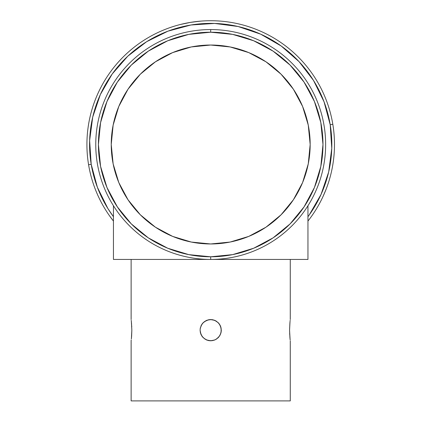 <?xml version="1.0" encoding="UTF-8"?>
<svg xmlns="http://www.w3.org/2000/svg" width="422" height="422" viewBox="0 0 422 422"><rect width="100%" height="100%" fill="white"/><g stroke="black" fill="none" stroke-linecap="round" stroke-linejoin="round"><path stroke-width="0.63" d="M200.197 21.169L190.464 22.387A123.778 123.778 0 0 1 307.954 221.07A123.778 123.778 0 0 0 332.816 124.268L330.199 124.701A121.125 121.125 0 0 1 307.954 216.702L309.199 214.998L307.954 216.702M309.199 214.998L321.058 194.426L328.68 171.939L331.766 148.391L330.199 124.701A121.125 121.125 0 0 0 190.902 25.003A121.125 121.125 0 0 0 91.199 164.3L89.633 140.605L92.719 117.063L100.341 94.57L112.199 74.003L127.845 56.142L146.677 41.672L167.967 31.159L190.902 25.003L214.592 23.437L238.135 26.523L260.627 34.14L281.194 46.003L299.056 61.649L313.525 80.475L324.038 101.765L330.199 124.701L332.816 124.268A123.778 123.778 0 0 0 190.464 22.387A123.778 123.778 0 0 0 88.583 164.733L91.199 164.3L97.361 187.231L107.874 208.521L113.444 216.702A121.125 121.125 0 0 1 91.199 164.3L88.583 164.733A123.778 123.778 0 0 0 113.444 221.07A123.778 123.778 0 0 1 190.464 22.387L180.326 24.502M201.009 21.1L192.516 22.065M197.897 21.385L199.221 21.253M329.819 178.142L329.651 178.722L329.819 178.142M329.376 179.667L329.877 177.942M327.282 186.086L328.511 182.462L327.282 186.091M322.883 196.81L325.826 189.963M325.826 189.969L323.716 194.98M210.625 340.781L208.732 340.596M206.353 339.847L203.198 337.669L201.88 336.07L200.297 332.262M204.797 338.982L206.627 339.968L203.298 337.774M200.381 332.636L200.091 330.168L200.381 327.688M200.292 328.1L201.959 324.159M204.57 321.511L208.616 319.765L210.699 319.559L214.766 320.372L210.705 319.559L214.756 320.367M207.228 320.145L211.047 319.565M203.072 322.793L206.643 320.367M221.239 331.375L220.242 334.804L218.169 337.706L215.278 339.742L211.881 340.712L208.331 340.512L205.034 339.14L202.386 336.761L200.682 333.665L200.091 330.168L200.898 334.235M202.022 336.271L203.198 337.674M208.626 340.575L206.627 339.968L210.699 340.781L206.632 339.968M200.16 328.965L201.157 325.536L203.23 322.635L206.121 320.599L209.518 319.623L213.068 319.829L216.365 321.2L219.013 323.574L220.717 326.675L221.307 330.168L220.495 326.09L219.514 324.265L218.2 322.661L214.772 320.372L218.2 322.666L219.524 324.275L221.107 328.1L221.102 332.251L221.307 330.173L220.717 333.665M209.697 319.607L206.395 320.472L203.52 322.355L201.341 325.167L200.207 328.601M211.881 319.623L208.331 319.829M220.242 325.536L218.169 322.635M131.326 321.2L131.838 330.168L131.4 338.481M290.072 339.14L289.561 330.168L289.998 321.859M290.273 340.781L290.273 400.9L290.273 340.781M290.167 339.968L289.919 337.669L290.167 339.968M289.64 333.665L289.666 334.24M289.919 337.669L289.561 330.168L289.919 322.672M290.167 320.372L290.051 321.353L290.167 320.372M290.273 319.559L290.273 259.435L290.273 319.559M131.126 319.559L131.126 259.435L131.126 319.559M131.231 320.367L131.347 321.353L131.231 320.367M131.479 322.666L131.838 330.168L131.632 335.843M131.759 326.67L131.733 326.095M131.347 338.982L131.479 337.669L131.347 338.982M131.152 340.575L131.231 339.968L131.152 340.575M131.126 400.9L131.126 340.781L131.126 400.9L290.273 400.9L131.126 400.9M221.017 332.647L219.524 336.06L216.591 338.993L214.756 339.974L210.689 340.781M218.554 337.305L218.791 337.03M216.818 338.834L214.83 339.942M208.748 340.596L209.017 340.644M206.907 340.079L207.202 340.185M212.651 319.739L212.377 319.691M214.492 320.261L214.197 320.15M221.017 327.704L221.102 328.094M210.699 29.561A114.937 114.937 0 0 1 325.636 144.498A114.937 114.937 0 0 1 210.699 259.435A114.937 114.937 0 0 0 325.636 144.498A114.937 114.937 0 0 0 210.699 29.561L210.699 32.214A112.284 112.284 0 0 1 322.983 144.498A112.284 112.284 0 0 1 210.699 256.787L210.699 259.435L210.699 256.787L188.792 254.63L167.729 248.236L148.317 237.86L131.3 223.897L117.337 206.88L106.961 187.468L100.573 166.405L98.416 144.498L100.573 122.596L106.961 101.528L117.337 82.116L131.3 65.104L148.317 51.136L167.729 40.76L188.792 34.372L210.699 32.214L232.606 34.372L253.669 40.76L273.081 51.136L290.099 65.104L304.062 82.116L314.437 101.528L320.825 122.596L322.983 144.498L320.825 166.405L314.437 187.468L304.062 206.88L290.099 223.897L273.081 237.86L253.669 248.236L232.606 254.63L210.699 256.787A112.284 112.284 0 0 1 98.416 144.498A112.284 112.284 0 0 1 210.699 32.214L210.699 29.561A114.937 114.937 0 0 0 95.762 144.498A114.937 114.937 0 0 0 210.699 259.435A114.937 114.937 0 0 1 95.762 144.498A114.937 114.937 0 0 1 210.699 29.561M322.761 197.074L324.428 193.36M327.931 184.219L327.335 185.938M325.082 191.804L326.565 188.043M109.303 215.494L113.444 221.07M180.885 24.365L181.613 24.186M210.699 243.963A99.465 99.465 0 0 1 111.234 144.498A99.465 99.465 0 0 1 210.699 45.033A99.465 99.465 0 0 1 310.165 144.498A99.465 99.465 0 0 1 210.699 243.963L230.106 242.054L248.764 236.394L265.96 227.205L281.031 214.835L293.401 199.759L302.595 182.562L308.255 163.905L310.165 144.498L308.255 125.097L302.595 106.434L293.401 89.237L281.031 74.166L265.96 61.797L248.764 52.608L230.106 46.947L210.699 45.033L191.293 46.947L172.635 52.608L155.438 61.797L140.368 74.166L127.998 89.237L118.804 106.434L113.143 125.097L111.234 144.498L113.143 163.905L118.804 182.562L127.998 199.759L140.368 214.835L155.438 227.205L172.635 236.394L191.293 242.054L210.699 243.963M210.652 45.033A99.465 99.465 0 0 0 191.335 46.937M191.25 46.953A99.465 99.465 0 0 0 172.677 52.586M172.593 52.623A99.465 99.465 0 0 0 140.378 74.151M140.352 74.182A99.465 99.465 0 0 0 118.825 106.391M118.788 106.481A99.465 99.465 0 0 0 113.154 125.049M113.138 125.139A99.465 99.465 0 0 0 111.234 144.456M111.234 144.546A99.465 99.465 0 0 0 113.138 163.863M113.154 163.947A99.465 99.465 0 0 0 118.788 182.52M118.825 182.61A99.465 99.465 0 0 0 140.352 214.819M140.378 214.845A99.465 99.465 0 0 0 172.593 236.378M172.677 236.41A99.465 99.465 0 0 0 191.25 242.043M191.34 242.064A99.465 99.465 0 0 0 210.652 243.963M210.747 243.963A99.465 99.465 0 0 0 230.059 242.064M230.148 242.043A99.465 99.465 0 0 0 248.722 236.41M248.806 236.378A99.465 99.465 0 0 0 281.02 214.845M281.047 214.819A99.465 99.465 0 0 0 302.574 182.605M302.611 182.52A99.465 99.465 0 0 0 308.245 163.947M308.26 163.863A99.465 99.465 0 0 0 310.165 144.546M310.165 144.456A99.465 99.465 0 0 0 308.26 125.139M308.245 125.049A99.465 99.465 0 0 0 302.611 106.481M302.574 106.391A99.465 99.465 0 0 0 281.047 74.182M281.015 74.151A99.465 99.465 0 0 0 248.806 52.623M248.716 52.586A99.465 99.465 0 0 0 230.148 46.953M230.059 46.937A99.465 99.465 0 0 0 210.747 45.033M192.168 22.118L193.904 21.865M326.57 188.027L327.936 184.208M113.444 205.757L113.444 259.435L113.444 205.757M307.954 205.757L307.954 259.435L113.444 259.435L307.954 259.435L307.954 205.757M131.617 336.07L131.479 337.674M201.885 324.265L203.204 322.661M209.518 340.712L213.068 340.512M201.157 334.804L203.23 337.706M211.702 340.733L215.004 339.863L217.873 337.985L220.057 335.168L221.191 331.739M200.904 334.245L201.885 336.07M214.17 340.195L210.699 340.781M215.046 320.488L216.602 321.353M181.813 24.138L180.073 24.571M188.434 22.741L186.477 23.115M110.48 217.14L109.14 215.262M299.056 61.649L281.194 46.003M127.845 56.142L112.199 74.003M127.998 199.759L125.139 195.228M155.438 61.797L159.97 58.943M293.401 89.237L296.26 93.774M265.96 227.205L261.424 230.059"/></g></svg>
